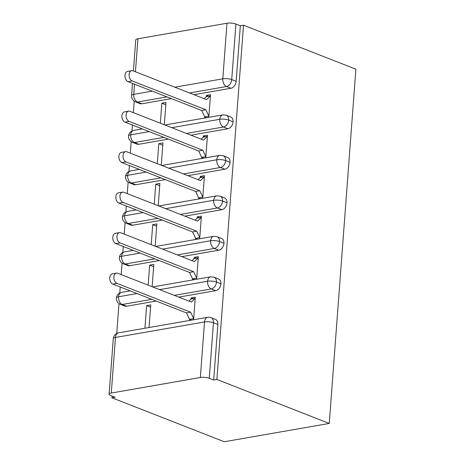 <?xml version="1.0" encoding="UTF-8"?>
<svg xmlns="http://www.w3.org/2000/svg" width="465" height="465" viewBox="0 0 465 465"><rect width="100%" height="100%" fill="white"/><g stroke="black" fill="none" stroke-linecap="round" stroke-linejoin="round"><path stroke-width="0.7" d="M112.042 396.035L111.908 397.778L224.281 441.75L329.255 423.441L355.888 69.186L243.515 25.22L216.882 379.469L329.255 423.441M134.216 101.143L133.35 112.652M132.415 125.044L131.967 131.008M131.171 141.627L130.305 153.136M129.375 165.528L128.927 171.492M128.125 182.117L127.259 193.62M126.329 206.018L125.881 211.976M125.079 222.601L124.219 234.11M123.283 246.502L122.836 252.466M122.039 263.085L121.173 274.594M120.243 286.986L119.79 292.95M118.994 303.575L116.75 333.434M111.28 393.035L200.345 377.499L204.524 321.931L115.46 337.468L111.28 393.035A6.341 1.767 -175.7 0 0 109.112 394.186A6.341 1.767 -175.7 0 0 110.664 395.494L115.093 397.226L111.908 397.778M217.876 324.46L213.447 322.727A6.341 4.511 -68.6 0 0 210.988 317.653L215.417 319.385A6.341 4.511 111.4 0 1 217.876 324.46L213.697 380.027L216.882 379.469M210.988 317.653A6.341 6.341 0 0 0 207.588 317.31A6.341 4.092 -99.9 0 0 204.524 321.931A6.341 1.767 -175.7 0 1 213.447 322.727L209.273 378.289L213.697 380.027M209.273 378.289A6.341 1.767 -175.7 0 0 200.345 377.499M174.794 87.193L222.805 78.818L226.984 23.25L137.919 38.787L135.437 71.79M133.409 71L135.745 39.938A6.341 1.767 4.3 0 1 137.919 38.787M226.984 23.25A6.341 1.767 4.3 0 1 235.906 24.041L240.335 25.773L243.515 25.22M193.271 298.687L191.156 297.856L195.288 297.135L193.585 319.751M149.056 327.523L150.759 304.9L146.62 305.621L150.584 307.173M146.62 305.621L144.923 328.244M191.156 297.856L191.063 299.071L188.947 301.111M191.568 320.106L189.54 319.316L189.453 320.472M166.987 96.894L137.437 102.05L141.866 103.782L171.416 98.627M193.969 94.691L230.931 88.245L226.502 86.513L189.54 92.959M141.866 103.782A6.341 4.511 111.4 0 1 140.012 103.614L135.582 101.882A6.341 4.511 111.4 0 0 137.437 102.05A6.341 4.092 -99.9 0 1 133.74 94.354L152.241 91.128M240.335 25.773L236.156 81.34A6.341 4.511 111.4 0 1 230.931 88.245M138.82 144.272A6.341 4.511 111.4 0 1 136.966 144.103L132.537 142.371A6.341 4.511 111.4 0 0 134.391 142.534L138.82 144.272L168.371 139.116M171.754 127.677L219.759 119.302A6.341 1.767 4.3 0 1 228.687 120.092A6.341 4.511 -68.6 0 0 226.211 115.221L230.64 116.953A6.341 4.511 111.4 0 1 233.11 121.83A6.341 4.511 111.4 0 1 227.885 128.735L223.456 126.997L186.5 133.449M190.929 135.181L227.885 128.735M208.808 117.325L210.511 94.703L206.373 95.43L206.286 96.639L204.17 98.685M206.786 117.674L204.763 116.884L204.676 118.046M164.302 124.76L165.976 102.474L161.843 103.195L160.338 123.213M135.774 184.756A6.341 4.511 111.4 0 1 133.92 184.588L129.491 182.855A6.341 4.511 111.4 0 0 131.345 183.024L135.774 184.756L165.331 179.6M168.708 168.161L216.719 159.786A6.341 1.767 4.3 0 1 225.641 160.582A6.341 4.511 -68.6 0 0 223.165 155.711L227.594 157.443A6.341 4.511 111.4 0 1 230.07 162.314A6.341 4.511 111.4 0 1 224.839 169.219L220.41 167.487L183.454 173.933M187.883 175.665L224.839 169.219M205.763 157.809L207.466 135.193L203.333 135.914L203.24 137.129L201.124 139.169M203.74 158.164L201.717 157.368L201.63 158.53M161.256 165.249L162.93 142.958L158.798 143.679L157.292 163.697M132.734 225.24A6.341 4.511 111.4 0 1 130.88 225.072L126.451 223.34A6.341 4.511 111.4 0 0 128.305 223.508L132.734 225.24L162.285 220.085M165.662 208.651L213.673 200.276A6.341 1.767 4.3 0 1 222.596 201.066A6.341 4.511 -68.6 0 0 220.125 196.195L224.549 197.927A6.341 4.511 111.4 0 1 227.025 202.798A6.341 4.511 111.4 0 1 221.799 209.703L217.37 207.971L180.408 214.417M184.838 216.149L221.799 209.703M202.723 198.293L204.42 175.677L200.287 176.398L200.194 177.613L198.078 179.653M200.694 198.648L198.671 197.858L198.584 199.014M158.21 205.733L159.89 183.443L155.752 184.169L154.246 204.181M129.689 265.724A6.341 4.511 111.4 0 1 127.834 265.562L123.405 263.824A6.341 4.511 111.4 0 0 125.259 263.992L129.689 265.724L159.239 260.569M162.622 249.135L210.628 240.76A6.341 1.767 4.3 0 1 219.55 241.55A6.341 4.511 -68.6 0 0 217.079 236.679L221.509 238.411A6.341 4.511 111.4 0 1 223.979 243.282A6.341 4.511 111.4 0 1 218.753 250.187L214.324 248.455L177.363 254.901M181.792 256.639L218.753 250.187M199.677 238.778L201.38 216.161L197.241 216.882L197.148 218.097L195.033 220.143M197.654 239.132L195.631 238.342L195.544 239.504M155.171 246.218L156.845 223.932L152.712 224.653L151.206 244.666M126.643 306.214A6.341 4.511 111.4 0 1 124.789 306.046L120.359 304.313A6.341 4.511 111.4 0 0 122.214 304.482L126.643 306.214L156.199 301.058M159.576 289.619L207.588 281.244A6.341 1.767 4.3 0 1 216.51 282.04A6.341 4.511 -68.6 0 0 214.034 277.169L218.463 278.901A6.341 4.511 111.4 0 1 220.939 283.772A6.341 4.511 111.4 0 1 215.708 290.677L211.279 288.945L174.323 295.391M178.752 297.123L215.708 290.677M196.631 279.267L198.334 256.651L194.196 257.372L194.108 258.587L191.993 260.627M194.608 279.616L192.586 278.826L192.498 279.988M152.125 286.707L153.799 264.416L149.666 265.137L148.161 285.155M214.034 277.169L210.628 276.826A6.341 4.092 -99.9 0 0 207.588 281.244A6.341 4.092 -99.9 0 0 211.279 288.945A6.341 4.511 -68.6 0 0 216.51 282.04L220.939 283.772M151.77 299.326L122.214 304.482A6.341 4.092 -99.9 0 1 118.517 296.78A6.341 4.092 -99.9 0 1 121.563 292.363L119.232 293.27C117.61 294.322 116.651 295.868 116.349 297.914A6.341 1.767 4.3 0 1 116.349 297.914A6.341 1.767 4.3 0 1 118.517 296.78L137.024 293.555M194.196 257.372L196.317 258.197M149.666 265.137L153.63 266.689M197.241 216.882L199.363 217.713M152.712 224.653L156.676 226.205M200.287 176.398L202.403 177.229M155.752 184.169L159.716 185.715M203.333 135.914L205.449 136.739M158.798 143.679L162.762 145.231M206.373 95.43L208.494 96.255M161.843 103.195L165.807 104.747M217.079 236.679L213.673 236.336A6.341 4.092 -99.9 0 0 210.628 240.76A6.341 4.092 -99.9 0 0 214.324 248.455A6.341 4.511 -68.6 0 0 219.55 241.55L223.979 243.282M154.81 258.836L125.259 263.992A6.341 4.092 -99.9 0 1 121.563 256.296A6.341 4.092 -99.9 0 1 124.608 251.873L122.272 252.786C120.656 253.838 119.697 255.384 119.395 257.43A6.341 1.767 4.3 0 1 119.395 257.43A6.341 1.767 4.3 0 1 121.563 256.296L140.064 253.07M220.125 196.195L216.719 195.852A6.341 4.092 -99.9 0 0 213.673 200.276A6.341 4.092 -99.9 0 0 217.37 207.971A6.341 4.511 -68.6 0 0 222.596 201.066L227.025 202.798M157.856 218.352L128.305 223.508A6.341 4.092 -99.9 0 1 124.608 215.812A6.341 4.092 -99.9 0 1 127.654 211.389L125.318 212.302C123.702 213.354 122.743 214.9 122.44 216.94A6.341 1.767 4.3 0 1 122.44 216.94A6.341 1.767 4.3 0 1 124.608 215.812L143.11 212.581M223.165 155.711L219.759 155.368A6.341 4.092 -99.9 0 0 216.719 159.786A6.341 4.092 -99.9 0 0 220.41 167.487A6.341 4.511 -68.6 0 0 225.641 160.582L230.07 162.314M160.902 177.868L131.345 183.024A6.341 4.092 -99.9 0 1 127.654 175.322A6.341 4.092 -99.9 0 1 130.694 170.905L128.363 171.812C126.747 172.864 125.783 174.416 125.48 176.456A6.341 1.767 4.3 0 1 125.48 176.456A6.341 1.767 4.3 0 1 127.654 175.322L146.155 172.096M226.211 115.221L222.805 114.884A6.341 4.092 -99.9 0 0 219.759 119.302A6.341 4.092 -99.9 0 0 223.456 126.997A6.341 4.511 -68.6 0 0 228.687 120.092L233.11 121.83M163.947 137.378L134.391 142.534A6.341 4.092 -99.9 0 1 130.694 134.838A6.341 4.092 -99.9 0 1 133.74 130.421L131.403 131.328C129.787 132.38 128.828 133.926 128.526 135.972A6.341 1.767 4.3 0 1 128.526 135.972A6.341 1.767 4.3 0 1 130.694 134.838L149.201 131.612M191.063 299.071L195.195 298.35L191.359 302.058L117.732 273.246A5.284 3.412 80.1 0 0 116.442 273.106A5.284 3.412 80.1 0 0 113.884 277.919A5.284 3.412 80.1 0 0 116.971 283.371L112.838 284.092A5.284 3.412 -99.9 0 1 109.746 278.64A5.284 3.412 -99.9 0 1 112.309 273.827L116.442 273.106M116.971 283.371L190.598 312.178L193.678 318.589L189.54 319.316L186.459 312.899L112.838 284.092M190.598 312.178L186.459 312.899M194.108 258.587L198.241 257.86L194.399 261.568L120.778 232.762A5.284 3.412 80.1 0 0 119.488 232.616A5.284 3.412 80.1 0 0 116.924 237.435A5.284 3.412 80.1 0 0 120.017 242.887L115.884 243.608A5.284 3.412 -99.9 0 1 112.792 238.156A5.284 3.412 -99.9 0 1 115.355 233.337L119.488 232.616M120.017 242.887L193.638 271.694L196.718 278.105L192.586 278.826L189.505 272.414L115.884 243.608M193.638 271.694L189.505 272.414M197.148 218.097L201.287 217.376L197.445 221.084L123.824 192.278A5.284 3.412 80.1 0 0 122.533 192.132A5.284 3.412 80.1 0 0 119.97 196.945A5.284 3.412 80.1 0 0 123.062 202.397L118.924 203.118A5.284 3.412 -99.9 0 1 115.837 197.666A5.284 3.412 -99.9 0 1 118.395 192.853L122.533 192.132M123.062 202.397L196.683 231.204L199.764 237.621L195.631 238.342L192.551 231.925L118.924 203.118M196.683 231.204L192.551 231.925M200.194 177.613L204.333 176.892L200.491 180.6L126.864 151.793A5.284 3.412 80.1 0 0 125.579 151.648A5.284 3.412 80.1 0 0 123.016 156.461A5.284 3.412 80.1 0 0 126.102 161.913L121.97 162.634A5.284 3.412 -99.9 0 1 118.877 157.182A5.284 3.412 -99.9 0 1 121.441 152.369L125.579 151.648M126.102 161.913L199.729 190.72L202.81 197.137L198.671 197.858L195.591 191.441L121.97 162.634M199.729 190.72L195.591 191.441M203.24 137.129L207.373 136.408L203.536 140.11L129.909 111.304A5.284 3.412 80.1 0 0 128.619 111.158A5.284 3.412 80.1 0 0 126.062 115.977A5.284 3.412 80.1 0 0 129.148 121.429L125.015 122.15A5.284 3.412 -99.9 0 1 121.923 116.698A5.284 3.412 -99.9 0 1 124.486 111.879L128.619 111.158M129.148 121.429L202.775 150.236L205.85 156.647L201.717 157.368L198.636 150.956L125.015 122.15M202.775 150.236L198.636 150.956M206.286 96.639L210.418 95.918L206.576 99.626L132.955 70.82A5.284 3.412 80.1 0 0 131.665 70.674A5.284 3.412 80.1 0 0 129.101 75.493A5.284 3.412 80.1 0 0 132.194 80.939L128.055 81.66A5.284 3.412 -99.9 0 1 124.969 76.214A5.284 3.412 -99.9 0 1 127.532 71.395L131.665 70.674M132.194 80.939L205.815 109.746L208.895 116.163L204.763 116.884L201.682 110.472L128.055 81.66M205.815 109.746L201.682 110.472M207.588 317.31L118.523 332.847A6.341 4.092 -99.9 0 0 115.46 337.468A6.341 1.767 -175.7 0 0 113.286 338.619L109.112 394.186M134.507 84.182L133.74 94.354A6.341 1.767 4.3 0 0 131.566 95.505L132.478 83.392M235.906 24.041L231.727 79.608L236.156 81.34M222.805 78.818A6.341 1.767 4.3 0 1 231.727 79.608A6.341 4.511 -68.6 0 1 226.502 86.513A6.341 4.092 -99.9 0 1 222.805 78.818M116.349 297.931A6.341 6.341 0 0 0 120.359 304.313M118.523 332.847A6.341 6.341 0 0 0 113.286 338.619M119.395 257.447A6.341 6.341 0 0 0 123.405 263.824M121.563 292.363L130.148 290.863M152.7 286.928L210.628 276.826M122.434 216.957A6.341 6.341 0 0 0 126.451 223.34M124.608 251.873L133.193 250.379M155.746 246.444L213.673 236.336M125.48 176.473A6.341 6.341 0 0 0 129.491 182.855M127.654 211.389L136.233 209.895M158.786 205.96L216.719 195.852M128.526 135.989A6.341 6.341 0 0 0 132.537 142.371M130.694 170.905L139.279 169.405M161.832 165.47L219.759 155.368M131.566 95.505A6.341 6.341 0 0 0 135.582 101.882M133.74 130.421L142.325 128.921M164.877 124.986L222.805 114.884"/></g></svg>
